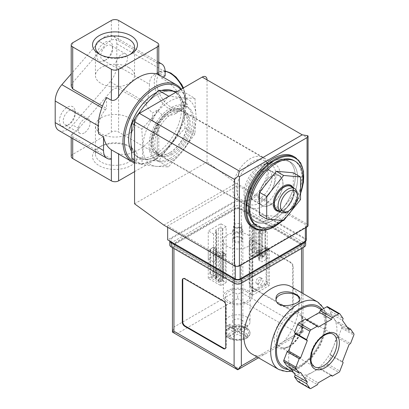 <?xml version="1.0" encoding="UTF-8"?>
<svg xmlns="http://www.w3.org/2000/svg" width="409" height="409" viewBox="0 0 409 409"><rect width="100%" height="100%" fill="white"/><g stroke="black" fill="none" stroke-linecap="round" stroke-linejoin="round"><path stroke-width="0.31" stroke-dasharray="2.04 1.53" d="M111.366 159.055L72.71 136.739L71.212 135.036L72.71 133.416A17.086 9.862 120 0 0 78.717 128.492L111.366 90.793C113.784 88.385 116.202 87.684 118.615 88.702L145.86 104.428L146.504 102.771C148.431 96.631 149.408 90.466 149.433 84.274L116.805 65.435L116.805 43.814A17.086 9.862 120 0 0 113.267 35.992A17.086 9.862 120 0 0 99.321 41.432L71.212 73.891M58.732 130.445A17.086 9.862 120 0 0 72.679 125.006L110.128 81.764A17.086 9.862 120 0 0 116.805 65.435M163.033 77.102L161.519 77.976A44.417 25.644 120 0 0 157.271 73.804L157.271 63.18L118.615 40.859C116.192 39.474 113.779 39.187 111.366 39.995A17.086 9.862 120 0 0 105.364 44.918L99.321 41.432M158.774 63.098A17.086 9.862 120 0 0 157.271 63.18L157.271 42.766M157.112 110.328L152.439 113.027L152.439 120.527A44.417 25.644 -60 0 0 157.112 110.328L161.519 114.239L168.278 115.951L174.801 114.085L179.26 109.949L181.361 104.126L185.758 106.667A44.417 25.644 -60 0 1 154.372 159.658A44.417 25.644 -60 0 1 134.561 162.971M181.289 89.162A44.417 25.644 -60 0 1 185.758 103.876L181.361 101.34L182.261 101.253L181.361 104.126M161.519 77.976C169.623 82.598 180.635 91.841 181.361 101.34M157.271 73.804C159.275 74.827 159.275 74.944 157.271 74.162M114.31 151.55L118.615 153.651L118.615 154.035M152.439 120.527L157.271 123.319L158.774 126.662L157.271 131.335A44.417 25.644 -60 0 1 118.615 153.651M300.538 192.665A37.582 21.697 -60 0 1 282.174 220.436M259.47 214.868L276.377 216.381L293.289 195.344L293.289 172.792M259.95 198.293A17.086 9.862 -60 0 1 251.407 199.142A17.086 9.862 -60 0 1 251.407 179.413A17.086 9.862 -60 0 1 268.493 169.551A17.086 9.862 -60 0 1 271.111 183.242A17.086 9.862 -60 0 1 259.95 198.293M270.824 176.673A17.086 9.862 120 0 0 259.664 191.729A17.086 9.862 120 0 0 262.281 205.415A17.086 9.862 120 0 0 270.824 204.572A17.086 9.862 120 0 0 281.985 189.515A17.086 9.862 120 0 0 279.362 175.829A17.086 9.862 120 0 0 270.824 176.673M194.945 98.411L196.049 116.764L194.945 133.845L182.762 151.013L168.37 166.908L156.187 166.356L141.795 164.536L142.894 147.45L141.795 129.101L156.187 113.206L168.37 96.038L182.762 97.863L194.945 98.411L185.067 92.71L177.092 91.585M182.762 97.863A37.582 21.697 -60 0 1 196.049 116.764A37.582 21.697 -60 0 1 182.762 151.013A37.582 21.697 -60 0 1 156.187 166.356A37.582 21.697 -60 0 1 142.894 147.45A37.582 21.697 -60 0 1 156.187 113.206A37.582 21.697 -60 0 1 182.762 97.863M259.95 202.823A22.628 13.062 -60 0 1 248.636 203.943A22.628 13.062 -60 0 1 248.636 177.813A22.628 13.062 -60 0 1 271.264 164.75A22.628 13.062 -60 0 1 274.73 182.879A22.628 13.062 -60 0 1 259.95 202.823M252.701 198.636A22.628 13.062 -60 0 1 246.995 200.717A22.628 13.062 -60 0 1 241.387 199.756A22.628 13.062 -60 0 1 241.387 173.631A22.628 13.062 -60 0 1 264.015 160.563A22.628 13.062 -60 0 1 267.65 164.939A22.628 13.062 -60 0 1 252.701 198.636M250.288 198.851A24.601 14.203 -60 0 1 244.081 201.116A24.601 14.203 -60 0 1 237.987 200.073A24.601 14.203 -60 0 1 237.987 171.662A24.601 14.203 -60 0 1 262.588 157.46A24.601 14.203 -60 0 1 266.535 162.215A24.601 14.203 -60 0 1 250.288 198.851M170.078 152.542A24.601 14.203 -60 0 1 157.777 153.764A24.601 14.203 -60 0 1 157.777 125.353A24.601 14.203 -60 0 1 182.378 111.151A24.601 14.203 -60 0 1 186.146 130.865A24.601 14.203 -60 0 1 170.078 152.542M169.474 152.894A25.455 14.698 -60 0 1 153.886 130.716A25.455 14.698 -60 0 1 185.062 112.715A25.455 14.698 -60 0 1 169.474 152.894M131.918 158.83L144.106 159.382L158.493 161.207L170.681 144.04L185.067 128.145L194.945 133.845M185.067 128.145L183.968 109.791L185.067 92.71M158.493 161.207L168.37 166.908M134.561 160.359L141.795 164.536M134.561 124.924L141.795 129.101M137.848 114.53L135.425 118.037M128.82 67.567A19.55 11.288 180 0 1 134.546 75.547A19.55 11.288 180 0 1 114.99 86.836A19.55 11.288 180 0 1 95.44 75.547A19.55 11.288 180 0 1 107.511 65.118A19.55 11.288 180 0 1 128.82 67.567M101.166 117.782A19.55 11.288 0 0 0 95.44 125.762A19.55 11.288 0 0 0 114.99 137.051A19.55 11.288 0 0 0 134.546 125.762A19.55 11.288 0 0 0 122.475 115.333A19.55 11.288 0 0 0 101.166 117.782M129.781 54.632A19.55 11.288 180 0 1 128.82 55.23A19.55 11.288 180 0 1 101.166 55.23A19.55 11.288 180 0 1 100.205 54.632M101.166 146.079L101.166 146.079A19.55 11.288 0 0 0 95.44 154.06A19.55 11.288 0 0 0 114.99 165.348A19.55 11.288 0 0 0 134.546 154.06A19.55 11.288 0 0 0 128.82 146.079A19.55 11.288 0 0 0 101.166 146.079L99.101 147.276A22.475 12.976 0 0 0 99.101 165.625A22.475 12.976 0 0 0 130.885 165.625A22.475 12.976 0 0 0 130.885 147.276A22.475 12.976 0 0 0 99.101 147.276L101.166 146.079M71.212 86.192L72.71 82.618L105.364 44.918M134.561 171.652L157.271 158.544A5.123 2.96 0 0 0 158.774 156.448A5.123 2.96 0 0 0 157.271 154.357L118.615 132.041A5.123 2.96 0 0 0 111.366 132.041L72.71 154.357A5.123 2.96 0 0 0 71.212 156.448M98.687 133.886L98.687 126.11A17.086 9.862 120 0 1 105.364 109.781L106.534 108.426L102.485 106.084M67.275 125.415A11.104 6.411 -60 0 1 59.423 120.88A11.104 6.411 -60 0 1 67.275 107.281A11.104 6.411 -60 0 1 75.128 111.815A11.104 6.411 -60 0 1 67.275 125.415L69.187 124.31A8.4 4.852 -60 0 1 64.99 124.725A8.4 4.852 -60 0 1 64.99 115.026A8.4 4.852 -60 0 1 73.39 110.174A8.4 4.852 -60 0 1 75.128 114.024A8.4 4.852 -60 0 1 69.187 124.31L67.275 125.415M104.724 60.552A11.104 6.411 -60 0 1 96.872 56.018A11.104 6.411 -60 0 1 104.724 42.418A11.104 6.411 -60 0 1 112.577 46.953A11.104 6.411 -60 0 1 104.724 60.552L106.637 59.448A8.4 4.852 -60 0 1 102.434 59.862A8.4 4.852 -60 0 1 102.434 50.164A8.4 4.852 -60 0 1 110.834 45.317A8.4 4.852 -60 0 1 112.577 49.162A8.4 4.852 -60 0 1 106.637 59.448L104.724 60.552M106.534 97.521L106.534 108.426M165.124 75.895A22.209 12.822 -120 0 0 154.019 74.796A22.209 12.822 -120 0 0 149.433 84.274M145.86 104.428A22.209 12.822 -120 0 0 152.439 113.027M185.758 106.667L185.763 107.204A43.39 25.051 -60 0 1 155.098 159.239A43.39 25.051 -60 0 1 134.561 161.99M180.696 89.499A43.39 25.051 -60 0 1 185.763 105.001L185.758 103.876M185.763 107.204A1.708 0.987 120 0 0 187.409 106.074A1.708 0.987 120 0 0 187.358 104.198A1.708 0.987 120 0 0 185.763 105.001M173.324 91.146A37.413 21.6 -60 0 1 173.805 91.406A37.413 21.6 -60 0 1 179.541 121.386A37.413 21.6 -60 0 1 155.098 154.357A37.413 21.6 -60 0 1 136.391 156.212A37.413 21.6 -60 0 1 131.187 150.691M156.218 92.644A37.413 21.6 -60 0 1 161.841 90.379M157.393 155.681A37.413 21.6 -60 0 1 138.687 157.537A37.413 21.6 -60 0 1 138.687 114.336A37.413 21.6 -60 0 1 176.1 92.736A37.413 21.6 -60 0 1 181.831 122.715A37.413 21.6 -60 0 1 157.393 155.681M183.968 109.791A37.582 21.697 -60 0 1 170.681 144.04A37.582 21.697 -60 0 1 144.106 159.382A37.582 21.697 -60 0 1 130.819 140.476A37.582 21.697 -60 0 1 144.106 106.233A37.582 21.697 -60 0 1 170.681 90.885A37.582 21.697 -60 0 1 183.968 109.791M293.964 160.584A37.582 21.697 -60 0 1 299.725 190.701A37.582 21.697 -60 0 1 275.17 223.82A37.582 21.697 -60 0 1 256.382 225.681M293.739 156.509A41.002 23.671 -60 0 1 300.022 189.362A41.002 23.671 -60 0 1 273.238 225.492A41.002 23.671 -60 0 1 252.736 227.527M273.238 220.195A34.509 19.923 -60 0 1 255.983 221.903A34.509 19.923 -60 0 1 255.983 182.056A34.509 19.923 -60 0 1 290.492 162.133A34.509 19.923 -60 0 1 295.784 189.786A34.509 19.923 -60 0 1 273.238 220.195A34.509 19.923 -60 0 1 255.983 221.903A34.509 19.923 -60 0 1 255.983 182.056A34.509 19.923 -60 0 1 290.492 162.133A34.509 19.923 -60 0 1 295.784 189.786A34.509 19.923 -60 0 1 273.238 220.195M270.824 218.8A34.509 19.923 -60 0 1 253.57 220.507A34.509 19.923 -60 0 1 253.57 180.66A34.509 19.923 -60 0 1 288.079 160.737A34.509 19.923 -60 0 1 293.365 188.391A34.509 19.923 -60 0 1 270.824 218.8A34.509 19.923 -60 0 1 253.57 220.507A34.509 19.923 -60 0 1 253.57 180.66A34.509 19.923 -60 0 1 288.079 160.737A34.509 19.923 -60 0 1 293.365 188.391A34.509 19.923 -60 0 1 270.824 218.8M300.538 199.526L293.289 195.344M283.626 220.563L276.377 216.381M279.393 211.351A14.622 8.441 120 0 0 283.626 209.955L283.626 209.955A14.622 8.441 120 0 0 293.969 192.046A14.622 8.441 120 0 0 293.064 187.68M297.399 194.807A13.666 7.889 -60 0 1 287.737 211.545M290.942 186.458A13.666 7.889 -60 0 1 293.038 197.409A13.666 7.889 -60 0 1 284.112 209.454A13.666 7.889 -60 0 1 277.276 210.129M292.317 187.25A13.942 8.047 -60 0 1 293.969 192.603A13.942 8.047 -60 0 1 284.112 209.674A13.942 8.047 -60 0 1 284.112 209.679A13.942 8.047 -60 0 1 278.652 210.921M284.112 209.679L283.626 209.955L284.112 209.674M121.637 68.109A8.4 4.852 -60 0 1 117.434 68.523A8.4 4.852 -60 0 1 117.434 58.824A8.4 4.852 -60 0 1 125.834 53.978A8.4 4.852 -60 0 1 127.122 60.706A8.4 4.852 -60 0 1 121.637 68.109M84.188 132.971A8.4 4.852 -60 0 1 79.99 133.385A8.4 4.852 -60 0 1 79.99 123.687A8.4 4.852 -60 0 1 88.39 118.835A8.4 4.852 -60 0 1 89.678 125.568A8.4 4.852 -60 0 1 84.188 132.971M262.225 257.358L264.158 256.238L256.709 251.939L254.776 253.053L262.225 257.358L262.225 230.016L260.144 231.745L261.76 232.68L265.022 230.794A1.708 0.987 0 0 0 265.523 230.098A1.708 0.987 0 0 0 265.022 229.403L255.845 224.101A1.708 0.987 0 0 0 253.427 224.101L250.165 225.983L251.811 226.934L254.776 225.717L262.225 230.016M218.738 282.466L220.671 281.346L213.222 277.046L211.289 278.161L218.738 282.466L218.738 279.25L223.662 276.929L225.282 277.864L225.282 253.738L223.662 252.808L220.671 254.009L213.222 249.705L215.328 247.992L213.687 247.046L210.425 248.928A1.708 0.987 0 0 0 209.924 249.628A1.708 0.987 0 0 0 210.425 250.323L219.602 255.625A1.708 0.987 0 0 0 222.021 255.625L225.282 253.738M241.346 237.767A5.123 2.96 180 0 1 241.346 237.772A5.123 2.96 180 0 1 241.346 241.954A5.123 2.96 180 0 1 234.101 241.954A5.123 2.96 180 0 1 234.101 237.772A5.123 2.96 180 0 1 241.346 237.767L240.696 237.394A4.202 2.423 180 0 1 241.923 239.107A4.202 2.423 180 0 1 237.721 241.535A4.202 2.423 180 0 1 233.524 239.107A4.202 2.423 180 0 1 234.751 237.394A4.202 2.423 180 0 1 240.696 237.394L241.346 237.772M306.372 239.863A3.415 1.973 0 0 0 305.37 238.467L237.721 199.413L167.659 239.863M252.823 257.368L252.823 290.983L254.695 291.714L266.172 285.088L268.043 282.195L268.043 248.58L252.823 257.368L250.891 256.254L250.891 289.869L252.762 290.6L264.24 283.974L266.111 281.08L266.111 247.465L250.891 256.254M268.043 248.58L266.111 247.465M307.844 135.757C308.279 136.09 308.018 136.708 307.062 137.618L207.041 79.873L207.041 161.974L236.274 183.232L307.062 224.101A3.415 1.973 0 0 1 308.064 225.497M170.804 157.981A30.752 17.756 -60 0 1 155.425 159.505A30.752 17.756 -60 0 1 155.425 123.999A30.752 17.756 -60 0 1 186.177 106.243A30.752 17.756 -60 0 1 190.891 130.885A30.752 17.756 -60 0 1 170.804 157.981M134.561 203.82L207.041 161.974M163.794 225.078L236.274 183.232M240.139 264.971L305.37 227.307A3.415 1.973 0 0 0 306.372 225.911A3.415 1.973 0 0 0 305.37 224.521L237.721 185.461L167.659 225.911L235.308 264.971A3.415 1.973 0 0 0 240.139 264.971L240.139 265.528M237.721 199.413L237.721 185.461M167.659 227.307L167.659 225.911M268.043 282.195L266.111 281.08M266.172 285.088L264.24 283.974M252.823 290.983L250.891 289.869M254.695 291.714L252.762 290.6M257.874 283.212A3.62 2.091 120 0 0 258.621 284.874A3.62 2.091 120 0 0 262.246 282.783A3.62 2.091 120 0 0 262.246 278.601A3.62 2.091 120 0 0 259.454 279.572A3.62 2.091 120 0 0 257.874 283.212M255.942 282.098A3.62 2.091 120 0 0 256.688 283.754A3.62 2.091 120 0 0 260.313 281.663A3.62 2.091 120 0 0 260.313 277.481A3.62 2.091 120 0 0 257.522 278.452A3.62 2.091 120 0 0 255.942 282.098M260.456 249.306A1.539 0.89 60 0 1 261.463 250.661A1.539 0.89 60 0 1 261.228 251.893A1.539 0.89 60 0 1 259.689 251.003A1.539 0.89 60 0 1 259.689 249.229A1.539 0.89 60 0 1 260.456 249.306M253.427 248.222A1.708 0.987 0 0 1 255.845 248.222L256.709 248.723L251.811 251.054L250.165 250.103L253.427 248.222L253.427 224.101M264.158 256.238L264.158 253.023L265.022 253.524L265.022 229.403M256.709 251.939L256.709 248.723M250.165 250.103L250.165 225.983M251.811 251.054L251.811 226.934M254.776 253.053L254.776 225.717M258.524 252.931A1.539 0.89 -120 0 0 259.296 253.007A1.539 0.89 -120 0 0 259.531 251.775A1.539 0.89 -120 0 0 258.524 250.42A1.539 0.89 -120 0 0 257.757 250.344A1.539 0.89 -120 0 0 257.522 251.576A1.539 0.89 -120 0 0 258.524 252.931M265.022 253.524A1.708 0.987 0 0 1 265.523 254.219A1.708 0.987 0 0 1 265.022 254.919L261.76 256.801L260.144 255.865L264.158 253.023M260.144 255.865L260.144 231.745M261.76 256.801L261.76 232.68M223.662 276.929L223.662 252.808M220.671 281.346L220.671 254.009M216.969 274.413A1.539 0.89 60 0 1 217.977 275.768A1.539 0.89 60 0 1 217.741 277A1.539 0.89 60 0 1 216.203 276.111A1.539 0.89 60 0 1 216.203 274.337A1.539 0.89 60 0 1 216.969 274.413M213.222 277.046L213.222 249.705M210.425 274.444A1.708 0.987 0 0 1 209.924 273.749A1.708 0.987 0 0 1 210.425 273.054L213.687 271.167L215.328 272.118L211.289 274.945L210.425 274.444L210.425 250.323M215.328 272.118L215.328 247.992M213.687 271.167L213.687 247.046M215.037 278.038A1.539 0.89 -120 0 0 215.809 278.115A1.539 0.89 -120 0 0 216.044 276.883A1.539 0.89 -120 0 0 215.037 275.528A1.539 0.89 -120 0 0 214.27 275.451A1.539 0.89 -120 0 0 214.035 276.683A1.539 0.89 -120 0 0 215.037 278.038M225.282 277.864L222.021 279.746A1.708 0.987 0 0 1 219.602 279.746L218.738 279.25M211.289 278.161L211.289 274.945M240.696 224.198A4.202 2.423 180 0 1 241.923 225.911A4.202 2.423 180 0 1 237.721 228.34A4.202 2.423 180 0 1 233.524 225.911A4.202 2.423 180 0 1 236.116 223.672A4.202 2.423 180 0 1 240.696 224.198M270.824 204.71A17.255 9.964 -60 0 1 262.195 205.563A17.255 9.964 -60 0 1 262.195 185.64A17.255 9.964 -60 0 1 279.449 175.681A17.255 9.964 -60 0 1 282.092 189.505A17.255 9.964 -60 0 1 270.824 204.71M262.609 199.97A17.255 9.964 -60 0 1 253.979 200.824A17.255 9.964 -60 0 1 253.979 180.901A17.255 9.964 -60 0 1 271.233 170.936A17.255 9.964 -60 0 1 273.882 184.766A17.255 9.964 -60 0 1 262.609 199.97M262.609 206.315A25.026 14.448 -60 0 1 250.093 207.552A25.026 14.448 -60 0 1 250.093 178.656A25.026 14.448 -60 0 1 275.124 164.203A25.026 14.448 -60 0 1 278.958 184.26A25.026 14.448 -60 0 1 262.609 206.315M172.491 154.285A25.026 14.448 -60 0 1 159.98 155.527A25.026 14.448 -60 0 1 159.98 126.626A25.026 14.448 -60 0 1 185.006 112.178A25.026 14.448 -60 0 1 188.84 132.235A25.026 14.448 -60 0 1 172.491 154.285M172.491 158.958A30.752 17.756 -60 0 1 157.117 160.481A30.752 17.756 -60 0 1 157.117 124.975A30.752 17.756 -60 0 1 187.869 107.219A30.752 17.756 -60 0 1 192.583 131.862A30.752 17.756 -60 0 1 172.491 158.958M246.422 328.299A12.301 7.101 180 0 1 250.022 333.32A12.301 7.101 180 0 1 237.721 340.421A12.301 7.101 180 0 1 225.425 333.32A12.301 7.101 180 0 1 233.018 326.755A12.301 7.101 180 0 1 246.422 328.299M247.333 328.606A12.301 7.101 0 0 0 246.422 328.018A12.301 7.101 0 0 0 245.4 327.491L245.4 327.256A12.301 7.101 0 0 0 230.047 327.256L230.047 327.491A12.301 7.101 0 0 0 229.025 328.018A12.301 7.101 0 0 0 228.115 328.606L228.115 328.376A12.301 7.101 0 0 0 225.425 332.808A12.301 7.101 0 0 0 228.115 337.241L228.115 337.471A12.301 7.101 0 0 0 229.025 338.059A12.301 7.101 0 0 0 230.047 338.586L230.047 338.355A12.301 7.101 0 0 0 245.4 338.355L245.4 338.586A12.301 7.101 0 0 0 246.422 338.059A12.301 7.101 0 0 0 247.333 337.471L247.333 337.241A12.301 7.101 0 0 0 250.022 332.808A12.301 7.101 0 0 0 247.333 328.376L245.4 327.491M245.4 327.256L237.721 331.924L230.047 327.256M228.115 328.376L235.788 333.038L228.115 337.241M230.047 338.355L237.721 334.153L245.4 338.355M247.333 337.241L239.659 333.038L247.333 328.376M246.422 316.857A12.301 7.101 180 0 1 250.022 321.878A12.301 7.101 180 0 1 237.721 328.984A12.301 7.101 180 0 1 225.425 321.878A12.301 7.101 180 0 1 233.018 315.319A12.301 7.101 180 0 1 246.422 316.857M246.422 291.474A12.301 7.101 180 0 1 250.022 296.494A12.301 7.101 180 0 1 237.721 303.596A12.301 7.101 180 0 1 225.425 296.494A12.301 7.101 180 0 1 233.018 289.935A12.301 7.101 180 0 1 246.422 291.474M251.949 354.01A38.952 22.49 120 0 0 258.887 355.83L265.354 353.826L275.369 348.044L283.964 341.351A38.952 22.49 120 0 0 290.901 286.545M301.505 243.35L241.346 208.616A5.123 2.96 0 0 0 234.101 208.616L173.943 243.35A5.123 2.96 0 0 0 172.44 245.441A5.123 2.96 0 0 0 173.943 247.532L234.101 282.266A5.123 2.96 0 0 0 241.346 282.266L301.505 247.532A5.123 2.96 0 0 0 303.008 245.441A5.123 2.96 0 0 0 301.505 243.35L301.505 327.042L241.346 292.307L237.721 294.403L234.101 292.307L234.101 208.616M293.171 308.279L293.171 266.433A3.415 1.973 -120 0 0 290.753 262.251L252.097 239.93A3.415 1.973 -120 0 0 250.39 239.761A3.415 1.973 -120 0 0 249.684 241.325L249.684 283.171A3.415 1.973 -120 0 0 252.097 287.358L290.753 309.674A3.415 1.973 -120 0 0 292.461 309.843A3.415 1.973 -120 0 0 293.171 308.279L292.686 308.56L292.686 266.714A3.415 1.973 -120 0 0 290.272 262.527L251.617 240.211A3.415 1.973 -120 0 0 249.909 240.042A3.415 1.973 -120 0 0 249.199 241.607L249.199 283.452A3.415 1.973 -120 0 0 251.617 287.634L290.272 309.956A3.415 1.973 -120 0 0 291.98 310.124A3.415 1.973 -120 0 0 292.686 308.56M326.735 365.39A1.708 0.987 120 0 0 327.778 364.087L331.055 355.641L330.365 354.654L333.713 346.024A34.167 19.724 -60 0 1 312.788 372.052L319.485 368.187L320.175 369.174L326.735 365.39L338.81 372.364M297.987 381.577A1.708 0.987 120 0 0 298.841 381.49L305.4 377.706L306.09 375.917L312.788 372.052A34.167 19.724 -60 0 1 295.707 373.744A34.167 19.724 -60 0 1 291.868 370.186A34.167 19.724 -60 0 1 291.868 342.287A34.167 19.724 -60 0 1 312.788 316.259A34.167 19.724 -60 0 1 329.874 314.567A34.167 19.724 -60 0 1 333.713 318.125A34.167 19.724 -60 0 1 333.713 346.024L337.057 337.394L338.447 336.597L341.725 328.146A1.708 0.987 120 0 0 341.725 326.75L338.447 322.087L337.057 322.89L330.365 313.366L331.055 311.576L327.778 306.914L339.859 313.887M287.128 366.224L288.519 365.421L290.41 368.115M306.602 319.833L306.09 320.124L305.4 319.138M283.964 341.351L301.505 331.224L303.008 332.093L297.88 333.32L237.721 368.049L237.721 369.782M305.615 241.1A5.123 2.96 0 0 0 305.666 240.696A5.123 2.96 0 0 0 304.163 238.605L241.346 202.343A5.123 2.96 0 0 0 234.101 202.343L171.284 238.605A5.123 2.96 0 0 0 169.781 240.696A5.123 2.96 0 0 0 169.832 241.116M305.666 244.884A5.123 2.96 0 0 0 304.163 242.793L241.346 206.525A5.123 2.96 0 0 0 234.101 206.525L171.284 242.793A5.123 2.96 0 0 0 169.781 244.884M240.139 281.009L300.298 246.279A3.415 1.973 0 0 0 301.3 244.884A3.415 1.973 0 0 0 300.298 243.488L240.139 208.759A3.415 1.973 0 0 0 235.308 208.759L175.149 243.488A3.415 1.973 0 0 0 174.147 244.884A3.415 1.973 0 0 0 175.149 246.279L235.308 281.009A3.415 1.973 0 0 0 240.139 281.009L240.139 281.566L300.298 246.837A3.415 1.973 0 0 0 301.3 245.441A3.415 1.973 0 0 0 300.298 244.045L240.139 209.316A3.415 1.973 0 0 0 235.308 209.316L175.149 244.045A3.415 1.973 0 0 0 174.147 245.441A3.415 1.973 0 0 0 175.149 246.837L235.308 281.566A3.415 1.973 0 0 0 240.139 281.566M269.373 249.209L266.474 247.532L249.562 257.297L252.46 258.974L269.373 249.209L269.373 285.472L266.474 283.8L266.474 247.532M226.126 226.75L220.814 223.682L208.247 230.937L213.564 234.004L216.826 232.123L216.341 231.842A2.735 1.58 0 0 1 215.543 230.727A2.735 1.58 0 0 1 216.341 229.607L218.518 228.355A2.735 1.58 0 0 1 222.384 228.355L222.864 228.631L226.126 226.75L226.126 254.649L222.864 252.762L222.384 253.043A2.735 1.58 0 0 1 218.518 253.043L216.341 251.786A2.735 1.58 0 0 1 215.543 250.671A2.735 1.58 0 0 1 216.341 249.556L216.826 249.275L213.564 247.394L208.247 250.461L220.814 257.716L226.126 254.649L220.814 251.581L220.814 223.682M261.883 234.004L267.2 230.937L254.633 223.682L249.321 226.75L252.583 228.631L253.064 228.355A2.735 1.58 0 0 1 256.929 228.355L259.107 229.607A2.735 1.58 0 0 1 259.904 230.727A2.735 1.58 0 0 1 259.107 231.842L258.621 232.123L261.883 234.004L261.883 261.903L267.2 258.831L267.2 230.937M247.869 234.843A14.351 8.287 180 0 1 252.072 240.696A14.351 8.287 180 0 1 237.721 248.984A14.351 8.287 180 0 1 223.375 240.696A14.351 8.287 180 0 1 232.23 233.043A14.351 8.287 180 0 1 247.869 234.843M275.375 348.049L303.008 332.093L301.505 327.042M234.101 292.307L173.943 327.042L172.44 332.093L177.567 333.32L237.721 298.585L237.721 294.403M317.742 307.563A34.167 19.724 -60 0 1 322.982 334.94A34.167 19.724 -60 0 1 300.661 365.053A34.167 19.724 -60 0 1 283.575 366.745M247.869 290.635A14.351 8.287 180 0 1 252.072 296.494A14.351 8.287 180 0 1 237.721 304.777A14.351 8.287 180 0 1 223.375 296.494A14.351 8.287 180 0 1 232.23 288.841A14.351 8.287 180 0 1 247.869 290.635M222.864 280.661L222.384 280.942A2.735 1.58 0 0 1 218.518 280.942L216.341 279.684A2.735 1.58 0 0 1 215.543 278.57A2.735 1.58 0 0 1 216.341 277.455L216.826 277.174L213.564 275.293L208.247 278.36L220.814 285.615L226.126 282.542L222.864 280.661L222.864 252.762M226.126 282.542L226.126 254.649L222.864 256.53L222.864 228.631M216.826 277.174L216.826 249.275M213.564 275.293L213.564 247.394M208.247 278.36L208.247 250.461M220.814 285.615L220.814 257.716M267.2 258.831L254.633 251.581L254.633 223.682M254.633 251.581L249.321 254.649L249.321 226.75M249.321 254.649L252.583 256.53L252.583 228.631M252.583 256.53L253.064 256.254L253.064 228.355M258.621 232.123L258.621 260.017L259.107 259.741A2.735 1.58 0 0 0 259.904 258.621A2.735 1.58 0 0 0 259.107 257.506L256.929 256.254A2.735 1.58 0 0 0 253.064 256.254M258.621 260.017L261.883 261.903M220.814 251.581L208.247 258.831L208.247 230.937M208.247 258.831L213.564 261.903L213.564 234.004M213.564 261.903L216.826 260.017L216.826 232.123M216.826 260.017L216.341 259.741L216.341 231.842M222.864 256.53L222.384 256.254A2.735 1.58 0 0 0 218.518 256.254L216.341 257.506A2.735 1.58 0 0 0 215.543 258.621A2.735 1.58 0 0 0 216.341 259.741M266.474 283.8L249.562 293.565L249.562 257.297M249.562 293.565L252.46 295.237L252.46 258.974M252.46 295.237L269.373 285.472M338.447 336.597L350.523 343.57M337.057 337.394L349.138 344.373M330.365 354.654L342.445 361.628M331.055 355.641L343.136 362.614M320.175 369.174L331.055 375.457M319.485 368.187L331.561 375.16M306.09 375.917L318.171 382.89M305.4 377.706L317.481 384.68M288.519 365.421L300.6 372.394M306.09 320.124L318.171 327.098M331.055 311.576L343.136 318.55M330.365 313.366L342.445 320.339M337.057 322.89L349.138 329.864M338.447 322.087L347.246 327.169M288.626 346.944A20.501 11.835 -60 0 1 276.075 329.087A20.501 11.835 -60 0 1 301.182 314.593A20.501 11.835 -60 0 1 288.626 346.944M225.282 348.591A3.415 1.973 -120 0 0 225.538 348.483A3.415 1.973 -120 0 0 226.249 346.919L226.249 305.073A3.415 1.973 -120 0 0 223.83 300.886L185.175 278.57A3.415 1.973 -120 0 0 183.467 278.401A3.415 1.973 -120 0 0 183.242 278.57M276.065 299.511A11.958 6.902 0 0 0 276.019 300.119A11.958 6.902 0 0 0 279.521 305.002A11.958 6.902 0 0 0 292.553 306.499A11.958 6.902 0 0 0 299.935 300.119A11.958 6.902 0 0 0 299.863 299.368M241.346 319.787A5.123 2.96 180 0 1 242.849 321.878A5.123 2.96 180 0 1 237.721 324.838A5.123 2.96 180 0 1 232.598 321.878A5.123 2.96 180 0 1 235.763 319.148A5.123 2.96 180 0 1 241.346 319.787M240.61 227.874L240.61 227.874A4.08 2.357 180 0 1 240.604 231.203A4.08 2.357 180 0 1 234.838 231.203A4.08 2.357 180 0 1 234.838 227.874A4.08 2.357 180 0 1 240.61 227.874L241.346 228.304A5.123 2.96 180 0 1 242.849 230.395A5.123 2.96 180 0 1 237.721 233.355A5.123 2.96 180 0 1 232.598 230.395A5.123 2.96 180 0 1 234.101 228.304A5.123 2.96 180 0 1 241.346 228.304L240.61 227.874M245.4 338.586L247.333 337.471M230.047 327.491L228.115 328.606M228.115 337.471L230.047 338.586M239.659 329.69L247.389 325.227L245.456 324.112L237.721 328.575L229.991 324.112L228.058 325.227L235.788 329.69L228.058 334.153L229.991 335.273L237.721 330.809L245.456 335.273L247.389 334.153L239.659 329.69L239.659 333.038M247.389 325.227L247.389 328.575M245.456 324.112L245.456 327.461M237.721 328.575L237.721 331.924M229.991 324.112L229.991 327.461M228.058 325.227L228.058 328.575M235.788 329.69L235.788 333.038M228.058 334.153L228.058 337.502M229.991 335.273L229.991 338.616M237.721 330.809L237.721 334.153M245.456 335.273L245.456 338.616M247.389 334.153L247.389 337.502M146.504 102.771L110.128 81.764M72.71 42.766L72.71 82.618M111.366 20.45L111.366 39.995M118.615 20.45L118.615 40.859M111.366 90.793L111.366 132.041M72.71 133.416L72.71 154.357M72.71 136.739L72.71 138.513M105.364 109.781L101.851 107.751M165.124 71.713L116.805 43.814M118.615 88.702L118.615 132.041M78.717 128.492L72.679 125.006M98.687 126.11L98.104 125.773M157.271 123.319L157.271 154.357M157.271 131.335L157.271 158.544M300.538 193.508A40.317 23.277 -60 0 1 290.799 211.642M288.002 215.119A40.317 23.277 -60 0 1 282.757 220.487M295.191 157.347A41.002 23.671 -60 0 1 301.474 190.2A41.002 23.671 -60 0 1 274.69 226.33A41.002 23.671 -60 0 1 254.188 228.36M165.113 71.197A22.209 12.822 -120 0 0 158.85 72.004A22.209 12.822 -120 0 0 155.446 89.801A22.209 12.822 -120 0 0 169.955 109.372A22.209 12.822 -120 0 0 181.059 110.471A22.209 12.822 -120 0 0 182.823 88.272M171.161 107.281A20.501 11.835 -120 0 0 183.718 89.423A20.501 11.835 -120 0 0 158.61 74.924A20.501 11.835 -120 0 0 171.161 107.281M307.062 137.618L307.062 224.101M305.37 227.864L305.37 227.307M305.37 238.467L305.37 224.521M235.308 266.264L235.308 264.971M255.845 248.222L255.845 224.101M265.022 254.919L265.022 230.794M210.425 273.054L210.425 248.928M219.602 279.746L219.602 255.625M222.021 279.746L222.021 255.625M231.019 328.054A10.936 6.314 180 0 1 244.429 328.054M229.086 336.909A10.936 6.314 180 0 1 229.086 329.168M244.429 338.028A10.936 6.314 180 0 1 231.019 338.028M246.361 329.168A10.936 6.314 180 0 1 246.361 336.909M317.716 302.026A38.952 22.49 -60 0 1 323.688 333.238A38.952 22.49 -60 0 1 298.243 367.563A38.952 22.49 -60 0 1 278.769 369.491M241.346 292.307L241.346 208.616M257 356.924L258.887 355.83M297.88 333.32L237.721 298.585M237.721 368.049L177.567 333.32M173.943 327.042L173.943 243.35M173.943 248.508L173.943 247.532M234.101 283.243L234.101 282.266M304.163 242.793L304.163 238.605M241.346 206.525L241.346 202.343M234.101 206.525L234.101 202.343M171.284 242.793L171.284 238.605M300.298 246.837L300.298 246.279M300.298 244.045L300.298 243.488M240.139 209.316L240.139 208.759M235.308 209.316L235.308 208.759M175.149 244.045L175.149 243.488M175.149 246.837L175.149 246.279M235.308 281.566L235.308 281.009M301.505 331.224L301.505 292.665M301.505 248.508L301.505 247.532M241.346 283.243L241.346 282.266M322.021 309.541A35.532 20.516 -60 0 1 322.614 338.596A35.532 20.516 -60 0 1 300.661 366.167A35.532 20.516 -60 0 1 288.457 369.562M222.384 280.942L222.384 253.043M218.518 280.942L218.518 253.043M216.341 279.684L216.341 251.786M216.341 277.455L216.341 249.556M256.929 256.254L256.929 228.355M259.107 257.506L259.107 229.607M259.107 259.741L259.107 231.842M216.341 257.506L216.341 229.607M218.518 256.254L218.518 228.355M222.384 256.254L222.384 228.355M341.725 328.146L353.805 335.119M327.778 364.087L339.859 371.06M298.841 381.49L310.922 388.463M341.725 326.75L353.805 333.729M289.838 346.249A18.794 10.849 -60 0 1 280.441 347.18A18.794 10.849 -60 0 1 280.441 325.482A18.794 10.849 -60 0 1 299.23 314.628A18.794 10.849 -60 0 1 302.113 329.69A18.794 10.849 -60 0 1 289.838 346.249M314.265 366.709A18.794 10.849 -60 0 1 314.265 345.007A18.794 10.849 -60 0 1 333.054 334.158L299.23 314.628C302.077 316.239 303.089 320.114 302.271 326.249C300.232 335.068 295.804 341.709 288.984 346.162C283.335 349.061 281.126 347.578 280.441 347.18L314.265 366.709M226.249 305.073L225.763 305.349M223.83 300.886L223.35 301.167M185.175 278.57L184.694 278.846M226.249 346.919L225.763 347.195M290.272 262.527L290.753 262.251M292.686 266.714L293.171 266.433M251.617 240.211L252.097 239.93M249.199 241.607L249.684 241.325M249.199 283.452L249.684 283.171M251.617 287.634L252.097 287.358M290.272 309.956L290.753 309.674M279.362 175.829L268.493 169.551M262.281 205.415L251.407 199.142M271.264 164.75L264.015 160.563M248.636 203.943L241.387 199.756M267.65 164.939L266.535 162.215M246.995 200.717L244.081 201.116M262.588 157.46L182.378 111.151C178.053 108.835 172.695 110.266 166.294 115.44C161.463 119.709 157.772 125.082 155.221 131.545C152.613 138.712 152.235 144.648 154.096 149.362L157.777 153.764L237.987 200.073M170.502 153.978C180.471 148.462 189.101 133.36 188.927 122.26C188.948 118.446 188.15 115.297 186.524 112.812C185.251 110.624 181.79 107.403 175.001 108.743C163.738 110.911 151.126 128.815 151.228 142.317C151.156 146.356 151.984 149.663 153.723 152.24L156.872 155.21C160.752 157.327 165.297 156.918 170.502 153.978M95.44 47.25L95.44 75.547M134.546 47.25L134.546 75.547M134.546 154.06L134.546 125.762M95.44 154.06L95.44 125.762M128.82 55.23L130.885 54.034M101.166 55.23L99.101 54.034M128.82 146.079L130.885 147.276M71.212 135.036L71.212 137.649M158.774 62.265L113.267 35.992M158.774 126.662L158.774 156.448M155.098 159.239L154.372 159.658M176.1 92.736L173.805 91.406M138.687 157.537L136.391 156.212M282.962 220.507L286.412 217.102M292.333 209.73L300.538 193.907M290.492 162.133L288.079 160.737L290.492 162.133M255.983 221.903L253.57 220.507L255.983 221.903M293.969 192.603L293.969 192.046M125.834 53.978L110.834 45.317M117.434 68.523L102.434 59.862M112.577 49.162L112.577 46.953M88.39 118.835L73.39 110.174M79.99 133.385L64.99 124.725M75.128 114.024L75.128 111.815M165.103 70.936L163.748 70.818L158.85 72.004L154.019 74.796M183.442 87.915L186.156 99.407L185.706 103.707L184.531 106.836L181.059 110.471L174.801 114.085M182.261 101.253L187.358 104.198M306.372 227.286L306.372 225.911M262.246 278.601L260.313 277.481M258.621 284.874L256.688 283.754M265.523 254.219L265.523 230.098M209.924 273.749L209.924 249.628M215.809 278.115L217.741 277M214.27 275.451L216.203 274.337M259.296 253.007L261.228 251.893M257.757 250.344L259.689 249.229M233.524 225.911L233.524 239.107M241.923 225.911L241.923 239.107M234.751 237.394L234.101 237.772M279.449 175.681L271.233 170.936M262.195 205.563L253.979 200.824M275.124 164.203L185.006 112.178M250.093 207.552L159.98 155.527M187.869 107.219L186.177 106.243M157.117 160.481L155.425 159.505M225.425 332.808L225.425 333.32M250.022 332.808L250.022 333.32M225.425 296.494L225.425 321.878M250.022 296.494L250.022 321.878M258.498 357.788L265.359 353.831M305.666 241.065L305.666 240.696M169.781 241.085L169.781 240.696M301.3 245.441L301.3 244.884M174.147 245.441L174.147 244.884M303.008 332.093L303.008 293.534M303.008 247.644L303.008 245.441M172.44 247.644L172.44 245.441M329.874 314.567L321.592 309.787M295.707 373.744L293.457 372.446M291.239 371.167L299.95 367.732L312.328 357.149L320.395 345.119L325.436 331.827L326.786 320.937L325.799 313.309L323.882 308.468M223.375 240.696L223.375 296.494M252.072 240.696L252.072 296.494M215.543 278.57L215.543 250.671M259.904 258.621L259.904 230.727M215.543 258.621L215.543 230.727M183.467 278.401L182.987 278.677M225.538 348.483L225.057 348.759M249.909 240.042L250.39 239.761M291.98 310.124L292.461 309.843M276.019 298.785L276.019 300.119M299.935 298.785L299.935 300.119M234.838 227.874L234.101 228.304M232.598 230.395L232.598 321.878M242.849 230.395L242.849 321.878"/><path stroke-width="0.61" d="M158.774 63.098A17.086 9.862 120 0 1 161.586 63.891A17.086 9.862 120 0 1 165.124 71.713L165.124 75.895L163.033 77.102M134.561 162.971A44.417 25.644 -60 0 1 132.163 161.857A44.417 25.644 -60 0 1 132.163 110.568A44.417 25.644 -60 0 1 176.581 84.924A44.417 25.644 -60 0 1 181.289 89.162M157.271 73.804C159.275 74.827 159.275 74.944 157.271 74.162A44.417 25.644 -60 0 0 118.615 96.478C116.601 99.581 114.183 100.859 111.366 100.307L106.534 97.521A44.417 25.644 -60 0 0 98.687 133.886L103.518 136.678A44.417 25.644 120 0 0 111.366 149.822L132.163 161.857M282.174 220.436A37.582 21.697 -60 0 1 276.377 224.515A37.582 21.697 -60 0 1 257.588 226.381A37.582 21.697 -60 0 1 257.588 182.981A37.582 21.697 -60 0 1 295.17 161.284A37.582 21.697 -60 0 1 300.538 192.665M259.47 192.322L259.47 214.868L266.714 219.055L283.626 220.563L300.538 199.526L300.538 176.974L293.289 172.792L276.377 171.284L259.47 192.322L266.714 196.504L266.714 219.055M135.425 118.037L131.918 123.395L130.819 140.476L131.918 158.83L134.561 160.359M131.918 123.395L134.561 124.924M177.092 91.585L170.681 90.885L158.493 90.338L168.37 96.038M158.493 90.338L144.106 106.233L137.848 114.53M100.205 54.632A19.55 11.288 180 0 1 95.44 47.25A19.55 11.288 180 0 1 107.511 36.82A19.55 11.288 180 0 1 128.82 39.264A19.55 11.288 180 0 1 134.546 47.25A19.55 11.288 180 0 1 129.781 54.632M130.885 35.685A22.475 12.976 180 0 1 130.885 54.034A22.475 12.976 180 0 1 99.101 54.034A22.475 12.976 180 0 1 99.101 35.685A22.475 12.976 180 0 1 130.885 35.685M111.366 20.45L72.71 42.766A5.123 2.96 0 0 0 71.212 44.862A5.123 2.96 0 0 0 72.71 46.953L111.366 69.269A5.123 2.96 0 0 0 118.615 69.269L157.271 46.953A5.123 2.96 0 0 0 158.774 44.862A5.123 2.96 0 0 0 157.271 42.766L118.615 20.45A5.123 2.96 0 0 0 111.366 20.45M71.212 137.649L71.212 156.448A5.123 2.96 0 0 0 72.71 158.544L111.366 180.86A5.123 2.96 0 0 0 118.615 180.86L134.561 171.652M102.485 106.084L72.71 88.896L71.212 86.192L71.212 44.862M71.212 73.891L61.877 84.673A17.086 9.862 120 0 0 55.195 101.003L55.195 122.623A17.086 9.862 120 0 0 58.732 130.445L107.056 158.339A17.086 9.862 120 0 0 111.366 159.055L111.366 180.86M103.518 136.678L103.518 150.522A17.086 9.862 120 0 0 107.056 158.339M111.366 149.822L111.366 159.055M134.561 161.99A43.39 25.051 -60 0 1 135.082 108.513A43.39 25.051 -60 0 1 180.696 89.499M131.187 150.691A37.413 21.6 -60 0 1 156.218 92.644M161.841 90.379A37.413 21.6 -60 0 1 173.324 91.146M257.588 226.381L256.382 225.681A37.582 21.697 -60 0 1 256.382 182.286A37.582 21.697 -60 0 1 293.964 160.584L295.17 161.284M254.188 228.36L252.736 227.527A41.002 23.671 -60 0 1 252.736 180.18A41.002 23.671 -60 0 1 293.739 156.509L295.191 157.347A41.002 23.671 -60 0 0 254.188 181.018A41.002 23.671 -60 0 0 254.188 228.36C260.073 231.54 267.021 230.87 275.032 226.366L282.962 220.507M300.538 176.974L283.626 175.466L276.377 171.284M283.626 175.466L266.714 196.504M293.064 187.68A14.622 8.441 120 0 0 283.626 186.075A14.622 8.441 120 0 0 273.514 201.356A14.622 8.441 120 0 0 279.393 211.351M287.737 211.545L288.943 210.85A11.958 6.902 -60 0 1 280.487 205.967A11.958 6.902 -60 0 1 288.943 191.32A11.958 6.902 -60 0 1 297.399 196.202A11.958 6.902 -60 0 1 288.943 210.85L287.737 211.545A13.666 7.889 -60 0 1 280.901 212.225A13.666 7.889 -60 0 1 280.901 196.443A13.666 7.889 -60 0 1 294.567 188.549A13.666 7.889 -60 0 1 297.399 194.807L297.399 196.202M280.901 212.225L277.276 210.129A13.666 7.889 -60 0 1 277.276 194.347A13.666 7.889 -60 0 1 290.942 186.458L294.567 188.549M278.652 210.921A13.942 8.047 -60 0 1 277.138 194.27A13.942 8.047 -60 0 1 292.317 187.25M167.659 227.307L167.659 239.863L235.308 278.918A3.415 1.973 0 0 0 240.139 278.918L305.37 241.259A3.415 1.973 0 0 0 306.372 239.863L306.372 227.286M239.413 171.095L302.231 134.827L307.844 135.757L307.062 137.618L239.413 176.673L238.196 175.972L239.413 171.095L139.392 113.349A6.835 3.947 120 0 0 134.561 121.718L134.561 203.82L163.794 225.078L234.582 265.947A3.415 1.973 0 0 0 239.413 265.947L307.062 226.888A3.415 1.973 0 0 0 308.064 225.497L308.064 136.105M139.392 113.349L202.21 77.081A6.835 3.947 120 0 1 207.041 79.873M307.844 135.757L308.074 136.105M238.196 175.972L234.582 179.464L234.582 265.947M290.901 286.545A38.952 22.49 120 0 0 251.949 309.03A38.952 22.49 120 0 0 251.949 354.01L278.769 369.491A38.952 22.49 -60 0 1 278.769 324.516A38.952 22.49 -60 0 1 317.716 302.026L290.901 286.545M296.433 294.679C289.562 289.925 275.502 290.978 276.019 298.785C275.288 310.252 300.651 305.14 299.935 298.785C299.869 297.348 298.703 295.978 296.433 294.679M290.41 368.115L295.211 374.946L294.521 376.735L297.798 381.398A1.708 0.987 120 0 0 297.987 381.577L310.068 388.55A1.708 0.987 120 0 0 310.922 388.463L317.481 384.68L318.171 382.89L331.561 375.16L332.256 376.147L338.81 372.364A1.708 0.987 120 0 0 339.859 371.06L343.136 362.614L342.445 361.628L349.138 344.373L350.523 343.57L353.805 335.119A1.708 0.987 120 0 0 353.805 333.729L350.523 329.061L349.138 329.864L342.445 320.339L343.136 318.55L339.859 313.887A1.708 0.987 120 0 0 339.664 313.708A1.708 0.987 120 0 0 338.81 313.795L332.256 317.578L331.561 319.368L318.171 327.098L317.481 326.111L310.922 329.894A1.708 0.987 120 0 0 309.879 331.198L306.597 339.644L307.292 340.631L300.6 357.89L299.209 358.688L295.932 367.139A1.708 0.987 120 0 0 295.932 368.535L299.209 373.197L300.6 372.394L307.292 381.919L306.597 383.708L309.879 388.371A1.708 0.987 120 0 0 310.068 388.55M317.481 326.111L305.4 319.138L298.841 322.921A1.708 0.987 120 0 0 297.798 324.225L294.521 332.67L295.211 333.657L288.519 350.917L287.128 351.714L283.851 360.165A1.708 0.987 120 0 0 283.851 361.561L287.128 366.224L299.209 373.197M327.778 306.914A1.708 0.987 120 0 0 327.589 306.735A1.708 0.987 120 0 0 326.735 306.822L320.175 310.605L319.485 312.394L306.602 319.833M258.498 357.788L237.721 369.782L172.44 332.093L173.943 331.224L234.101 365.958L237.721 369.782L241.346 365.958L257 356.924M225.763 305.349A3.415 1.973 -120 0 0 223.35 301.167L184.694 278.846A3.415 1.973 -120 0 0 182.987 278.677A3.415 1.973 -120 0 0 182.276 280.242L182.276 322.087A3.415 1.973 -120 0 0 184.694 326.275L223.35 348.591A3.415 1.973 -120 0 0 225.057 348.759A3.415 1.973 -120 0 0 225.763 347.195L225.763 305.349M169.832 241.116A5.123 2.96 0 0 0 171.284 242.793L234.101 279.056A5.123 2.96 0 0 0 241.346 279.056L304.163 242.793A5.123 2.96 0 0 0 305.615 241.1M169.781 241.085L169.781 244.884A5.123 2.96 0 0 0 171.284 246.975L234.101 283.243A5.123 2.96 0 0 0 241.346 283.243L304.163 246.975A5.123 2.96 0 0 0 305.666 244.884L305.666 241.065M293.457 372.446L283.575 366.745A34.167 19.724 -60 0 1 283.575 327.292A34.167 19.724 -60 0 1 317.742 307.563L321.592 309.787M331.055 375.457L332.256 376.147M294.521 376.735L306.597 383.708M295.211 374.946L307.292 381.919M287.128 351.714L299.209 358.688M288.519 350.917L300.6 357.89M295.211 333.657L307.292 340.631M294.521 332.67L306.597 339.644M319.485 312.394L331.561 319.368M320.175 310.605L332.256 317.578M347.246 327.169L350.523 329.061M183.242 278.57A3.415 1.973 -120 0 0 182.762 279.966L182.762 321.811A3.415 1.973 -120 0 0 185.175 325.993L223.83 348.315A3.415 1.973 -120 0 0 225.282 348.591M299.863 299.368A11.958 6.902 0 0 0 296.433 295.237A11.958 6.902 0 0 0 283.892 293.631A11.958 6.902 0 0 0 276.065 299.511M72.71 138.513L72.71 158.544M72.71 46.953L72.71 88.896M101.851 107.751L61.877 84.673M103.518 150.522L55.195 122.623M98.104 125.773L55.195 101.003M111.366 69.269L111.366 100.307M118.615 69.269L118.615 96.478M157.271 46.953L157.271 74.162M118.615 154.035L118.615 180.86M282.757 220.487A40.317 23.277 -60 0 1 275.17 226.054A40.317 23.277 -60 0 1 247.016 204.209A40.317 23.277 -60 0 1 284.03 156.729A40.317 23.277 -60 0 1 300.538 193.508M290.799 211.642A40.317 23.277 -60 0 1 288.002 215.119M182.823 88.272A22.209 12.822 -120 0 0 165.113 71.197M307.062 137.618L307.062 226.888M239.413 176.673L239.413 265.947M234.582 179.464L134.561 121.718M302.231 134.827L202.21 77.081M305.37 241.259L305.37 227.864M235.308 278.918L235.308 266.264M240.139 278.918L240.139 265.528M173.943 331.224L173.943 248.508M234.101 365.958L234.101 279.056M304.163 246.975L304.163 242.793M171.284 246.975L171.284 242.793M241.346 365.958L241.346 279.056M301.505 292.665L301.505 248.508M288.457 369.562A35.532 20.516 -60 0 1 282.476 327.629A35.532 20.516 -60 0 1 322.021 309.541M297.798 381.398L309.879 388.371M283.851 361.561L295.932 368.535M283.851 360.165L295.932 367.139M297.798 324.225L309.879 331.198M298.841 322.921L310.922 329.894M326.735 306.822L338.81 313.795M323.662 365.774A18.794 10.849 -60 0 1 314.265 366.709L311.689 363.555L310.958 360.487L311.96 352.072C314.961 343.494 319.68 337.594 326.106 334.368C329.041 333.187 331.356 333.115 333.054 334.158A18.794 10.849 -60 0 1 335.937 349.214A18.794 10.849 -60 0 1 323.662 365.774M324.869 367.87A20.501 11.835 -60 0 1 312.312 350.007A20.501 11.835 -60 0 1 337.42 335.513A20.501 11.835 -60 0 1 324.869 367.87M182.762 279.966L182.276 280.242M182.762 321.811L182.276 322.087M185.175 325.993L184.694 326.275M223.83 348.315L223.35 348.591M176.581 84.924L158.774 74.642L158.774 44.862M161.586 63.891L158.774 62.265M286.412 217.102L292.333 209.73M300.538 193.907L303.478 182.169L303.544 171.494L300.697 162.93L295.191 157.347M183.442 87.915L181.744 84.571L176.085 77.127L170.89 73.068L165.103 70.936M303.008 293.534L303.008 247.644M172.44 332.093L172.44 247.644M323.882 308.468L317.716 302.026M278.769 369.491L286.704 371.612L291.239 371.167M327.589 306.735L339.664 313.708"/></g></svg>
